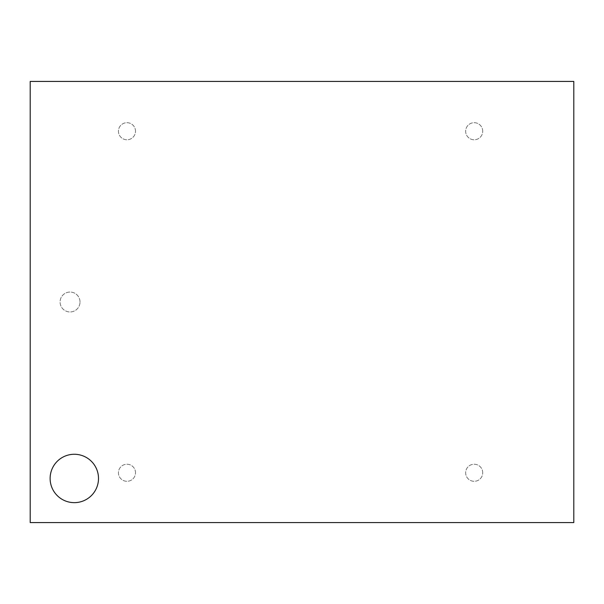 <?xml version="1.0" encoding="UTF-8"?>
<svg xmlns="http://www.w3.org/2000/svg" width="604" height="604" viewBox="0 0 604 604"><rect width="100%" height="100%" fill="white"/><g stroke="black" fill="none" stroke-linecap="round" stroke-linejoin="round"><path stroke-width="0.45" stroke-dasharray="3.02 2.27" d="M135.507 131.234A8.539 8.539 0 0 0 126.968 122.695A8.539 8.539 0 0 0 118.429 131.234A8.539 8.539 0 0 0 126.968 139.773A8.539 8.539 0 0 0 135.507 131.234A8.539 8.539 0 0 0 126.968 122.695A8.539 8.539 0 0 0 118.429 131.234A8.539 8.539 0 0 0 126.968 139.773A8.539 8.539 0 0 0 135.507 131.234M482.724 131.234A8.539 8.539 0 0 0 474.185 122.695A8.539 8.539 0 0 0 465.646 131.234A8.539 8.539 0 0 0 474.185 139.773A8.539 8.539 0 0 0 482.724 131.234A8.539 8.539 0 0 0 474.185 122.695A8.539 8.539 0 0 0 465.646 131.234A8.539 8.539 0 0 0 474.185 139.773A8.539 8.539 0 0 0 482.724 131.234M482.724 472.766A8.539 8.539 0 0 0 474.185 464.227A8.539 8.539 0 0 0 465.646 472.766A8.539 8.539 0 0 0 474.185 481.305A8.539 8.539 0 0 0 482.724 472.766A8.539 8.539 0 0 0 474.185 464.227A8.539 8.539 0 0 0 465.646 472.766A8.539 8.539 0 0 0 474.185 481.305A8.539 8.539 0 0 0 482.724 472.766M135.507 472.766A8.539 8.539 0 0 0 126.968 464.227A8.539 8.539 0 0 0 118.429 472.766A8.539 8.539 0 0 0 126.968 481.305A8.539 8.539 0 0 0 135.507 472.766A8.539 8.539 0 0 0 126.968 464.227A8.539 8.539 0 0 0 118.429 472.766A8.539 8.539 0 0 0 126.968 481.305A8.539 8.539 0 0 0 135.507 472.766M80.007 302A9.958 9.958 0 0 0 70.041 292.042A9.958 9.958 0 0 0 60.083 302A9.958 9.958 0 0 0 70.041 311.958A9.958 9.958 0 0 0 80.007 302A9.958 9.958 0 0 0 70.041 292.042A9.958 9.958 0 0 0 60.083 302A9.958 9.958 0 0 0 70.041 311.958A9.958 9.958 0 0 0 80.007 302M50.124 478.459A24.19 24.19 0 0 0 74.315 502.649A24.19 24.19 0 0 0 98.505 478.459A24.19 24.19 0 0 0 74.315 454.268A24.19 24.19 0 0 0 50.124 478.459M30.2 81.427L30.2 522.573L573.8 522.573L573.8 81.427L30.2 81.427"/><path stroke-width="0.91" d="M98.505 478.459A24.19 24.19 0 0 1 74.315 502.649A24.19 24.19 0 0 1 50.124 478.459A24.19 24.19 0 0 1 74.315 454.268A24.19 24.19 0 0 1 98.505 478.459M30.2 81.427L30.2 522.573L573.8 522.573L573.8 81.427L30.2 81.427"/></g></svg>
